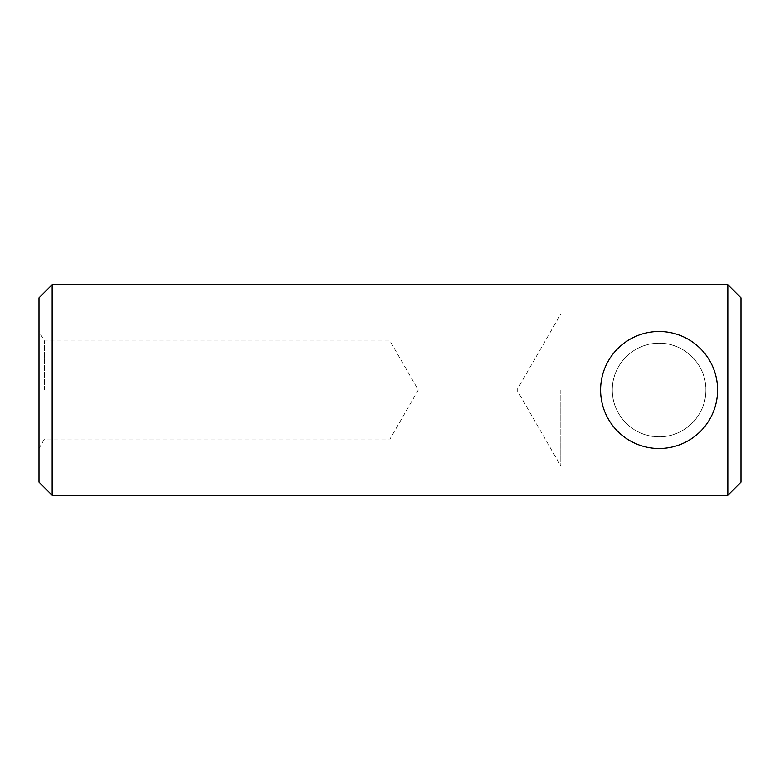 <?xml version="1.0" encoding="UTF-8"?>
<svg xmlns="http://www.w3.org/2000/svg" width="780" height="780" viewBox="0 0 780 780"><rect width="100%" height="100%" fill="white"/><g stroke="black" fill="none" stroke-linecap="round" stroke-linejoin="round"><path stroke-width="0.58" stroke-dasharray="3.9 2.92" d="M717.6 390A58.5 58.5 0 0 1 659.1 448.5A58.5 58.5 0 0 1 600.6 390A58.5 58.5 0 0 1 659.1 331.5A58.5 58.5 0 0 1 717.6 390A58.5 58.5 0 0 1 659.1 448.5A58.5 58.5 0 0 1 600.6 390A58.5 58.5 0 0 1 659.1 331.5A58.5 58.5 0 0 1 717.6 390A58.5 58.5 0 0 1 659.1 448.5A58.5 58.5 0 0 1 600.6 390A58.5 58.5 0 0 1 659.1 331.5A58.5 58.5 0 0 1 717.6 390M705.9 390A46.8 46.8 0 0 1 659.1 436.8A46.8 46.8 0 0 1 612.3 390A46.8 46.8 0 0 1 659.1 343.2A46.8 46.8 0 0 1 705.9 390A46.8 46.8 0 0 1 659.1 436.8A46.8 46.8 0 0 1 612.3 390A46.8 46.8 0 0 1 659.1 343.2A46.8 46.8 0 0 1 705.9 390C706.309 415.331 684.362 437.219 659.1 436.8C633.838 437.219 611.89 415.331 612.3 390C611.89 415.331 633.838 437.219 659.1 436.8C684.362 437.219 706.309 415.331 705.9 390C706.017 364.221 684.567 343.005 659.1 343.2C633.633 343.005 612.183 364.221 612.3 390C612.183 364.221 633.633 343.005 659.1 343.2C684.567 343.005 706.017 364.221 705.9 390C706.017 415.779 684.567 436.995 659.1 436.8C633.633 436.995 612.183 415.779 612.3 390C612.183 415.779 633.633 436.995 659.1 436.8C684.567 436.995 706.017 415.779 705.9 390C706.309 364.669 684.362 342.781 659.1 343.2C684.362 342.781 706.309 364.669 705.9 390M52.163 495.3L52.163 284.7M727.837 495.3L727.837 284.7M39 482.137L39 297.863M390 390L390 340.977L390 390M44.47 390L44.47 340.977L44.47 390M560.82 390L560.82 466.05L560.82 390M741 482.137L741 297.863M612.3 390C611.89 364.669 633.838 342.781 659.1 343.2C633.838 342.781 611.89 364.669 612.3 390M741 390L741 466.05L741 390M39 448.5L44.47 439.023L390 439.023L418.304 390L390 340.977L44.47 340.977L39 331.5M741 313.95L560.82 313.95L516.916 390L560.82 466.05L741 466.05"/><path stroke-width="1.17" d="M717.6 390A58.5 58.5 0 0 1 659.1 448.5A58.5 58.5 0 0 1 600.6 390A58.5 58.5 0 0 1 659.1 331.5A58.5 58.5 0 0 1 717.6 390M52.163 390L52.163 495.3L727.837 495.3L727.837 284.7L52.163 284.7L52.163 390M52.163 284.7L39 297.863L39 482.137L52.163 495.3M727.837 284.7L741 297.863L741 482.137L727.837 495.3"/></g></svg>
